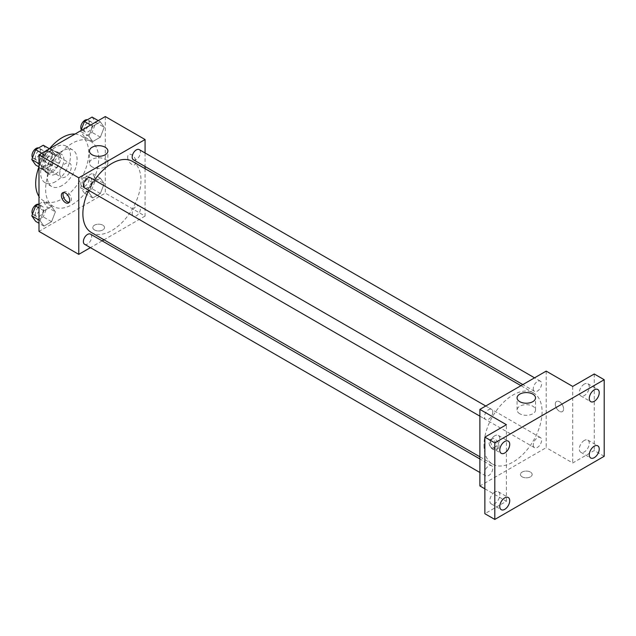 <?xml version="1.0" encoding="UTF-8"?>
<svg xmlns="http://www.w3.org/2000/svg" width="636" height="636" viewBox="0 0 636 636"><rect width="100%" height="100%" fill="white"/><g stroke="black" fill="none" stroke-linecap="round" stroke-linejoin="round"><path stroke-width="0.48" stroke-dasharray="3.18 2.39" d="M59.712 173.501A8.204 4.738 120 0 0 61.406 177.253A8.204 4.738 120 0 0 69.61 172.523A8.204 4.738 120 0 0 69.61 163.047A8.204 4.738 120 0 0 63.29 165.241A8.204 4.738 120 0 0 59.712 173.501M39.822 162.021A8.204 4.738 120 0 0 41.523 165.773A8.204 4.738 120 0 0 49.727 161.035A8.204 4.738 120 0 0 49.727 151.559A8.204 4.738 120 0 0 43.399 153.761A8.204 4.738 120 0 0 39.822 162.021M41.372 153.467L49.87 148.554A11.138 6.432 120 0 1 51.19 149.023A11.138 6.432 120 0 1 52.255 149.929L52.255 159.747A11.138 6.432 120 0 1 49.87 163.865L41.372 168.779A11.138 6.432 120 0 1 40.052 168.317A11.138 6.432 120 0 1 38.995 167.403L38.995 157.585A11.138 6.432 120 0 1 41.372 153.467L48.002 157.299L56.501 152.386L49.87 148.554M49.87 163.865L56.501 167.697L48.002 172.602L41.372 168.779M38.995 167.403L45.625 171.235L45.625 161.417L38.995 157.585M45.625 171.235A11.138 6.432 120 0 0 46.682 172.141A11.138 6.432 120 0 0 48.002 172.602M56.501 167.697A11.138 6.432 120 0 0 58.878 163.579L52.255 159.747M56.501 152.386A11.138 6.432 120 0 1 57.82 152.847A11.138 6.432 120 0 1 58.878 153.761L58.878 163.579M48.002 157.299A11.138 6.432 120 0 0 45.625 161.417M52.255 172.062A11.718 6.765 -60 0 1 46.388 172.642A11.718 6.765 -60 0 1 46.388 159.111A11.718 6.765 -60 0 1 58.114 152.346A11.718 6.765 -60 0 1 59.911 161.735A11.718 6.765 -60 0 1 52.255 172.062M55.571 173.978A11.718 6.765 120 0 0 63.226 163.651A11.718 6.765 120 0 0 61.43 154.262A11.718 6.765 120 0 0 52.398 157.402A11.718 6.765 120 0 0 47.279 169.192A11.718 6.765 120 0 0 49.703 174.558A11.718 6.765 120 0 0 55.571 173.978M58.878 153.761L52.255 149.929M55.571 181.634A21.099 12.179 -60 0 1 45.021 182.683A21.099 12.179 -60 0 1 45.021 158.316A21.099 12.179 -60 0 1 66.112 146.137A21.099 12.179 -60 0 1 69.348 163.047A21.099 12.179 -60 0 1 55.571 181.634M62.193 185.466A21.099 12.179 -60 0 1 51.651 186.507A21.099 12.179 -60 0 1 51.651 162.148A21.099 12.179 -60 0 1 72.743 149.969A21.099 12.179 -60 0 1 75.978 166.871A21.099 12.179 -60 0 1 62.193 185.466M75.032 134.029A37.508 21.656 -60 0 1 80.947 135.754A37.508 21.656 -60 0 1 86.695 165.813A37.508 21.656 -60 0 1 62.193 198.861A37.508 21.656 -60 0 1 43.447 200.714A37.508 21.656 -60 0 1 38.995 196.46M38.963 166.894A37.508 21.656 -60 0 1 49.417 148.784M72.138 204.601A37.508 21.656 120 0 0 96.64 171.553A37.508 21.656 120 0 0 90.892 141.502A37.508 21.656 120 0 0 61.994 151.543A37.508 21.656 120 0 0 45.625 189.29A37.508 21.656 120 0 0 53.392 206.462A37.508 21.656 120 0 0 72.138 204.601M104.193 183.645L100.369 193.511L92.713 197.931L88.881 192.485L92.713 182.619L100.369 178.199L104.193 183.645L100.369 193.511L92.713 197.931L88.881 192.485L92.713 182.619L100.369 178.199L104.193 183.645L95.909 178.859L92.077 188.725L84.421 193.145L80.597 187.7L84.421 177.834L92.077 173.413L95.909 178.859M104.193 127.303L100.369 137.169L92.713 141.582L88.881 136.136L92.713 126.278L100.369 121.858L104.193 127.303L100.369 137.169L92.713 141.582L88.881 136.136L92.713 126.278L100.369 121.858L104.193 127.303L95.909 122.517L92.077 132.383L84.421 136.804L80.597 131.358L80.867 130.666M105.29 116.563L105.29 193.121L38.995 231.393M55.396 211.82L51.572 221.686L43.916 226.106L40.084 220.66L43.916 210.794L51.572 206.374L55.396 211.82L51.572 221.686L43.916 226.106L40.084 220.66L43.916 210.794L51.572 206.374L55.396 211.82L47.112 207.034L43.28 216.9L35.624 221.32M55.396 155.47L51.572 165.336L43.916 169.756L40.084 164.311L43.916 154.445L51.572 150.024L55.396 155.47L51.572 165.336L43.916 169.756L40.084 164.311L43.916 154.445L51.572 150.024L55.396 155.47L47.112 150.684L43.28 160.55L35.624 164.97M145.072 168.667L145.072 216.089L105.29 193.121M145.072 216.089L104.002 239.796M102.134 240.877L90.415 247.643M94.518 229.962A5.859 3.387 0 0 0 100.901 230.693A5.859 3.387 0 0 0 104.519 227.569A5.859 3.387 0 0 0 98.659 224.182A5.859 3.387 0 0 0 92.8 227.569A5.859 3.387 0 0 0 94.518 229.962A5.859 3.387 0 0 0 100.901 230.693A5.859 3.387 0 0 0 104.519 227.569A5.859 3.387 0 0 0 98.659 224.182A5.859 3.387 0 0 0 92.8 227.569A5.859 3.387 0 0 0 94.518 229.962M91.385 232.514A41.07 23.707 120 0 0 132.455 208.799A41.07 23.707 120 0 0 132.455 161.377M94.526 180.139A41.07 23.707 120 0 0 88.666 190.283M145.072 152.974L145.072 166.505M133.393 159.763A5.859 3.387 120 0 0 139.252 156.376A5.859 3.387 120 0 0 139.252 149.611M132.177 213.426A5.859 3.387 120 0 0 133.393 216.105A5.859 3.387 120 0 0 139.252 212.726A5.859 3.387 120 0 0 139.252 205.961A5.859 3.387 120 0 0 134.737 207.527A5.859 3.387 120 0 0 132.177 213.426M84.596 244.28A5.859 3.387 120 0 0 90.455 240.893A5.859 3.387 120 0 0 90.455 234.127M90.455 177.786A5.859 3.387 -60 0 1 91.663 180.465A5.859 3.387 -60 0 1 89.112 186.364A5.859 3.387 -60 0 1 84.596 187.938M127.669 157.227A5.859 3.387 -120 0 0 130.229 163.126A5.859 3.387 -120 0 0 134.745 164.7A5.859 3.387 -120 0 0 134.745 157.935A5.859 3.387 -120 0 0 128.885 154.548A5.859 3.387 -120 0 0 127.669 157.227M63.536 192.557A5.859 3.387 60 0 1 64.252 191.865A5.859 3.387 60 0 1 68.767 193.431A5.859 3.387 60 0 1 71.327 199.33A5.859 3.387 60 0 1 70.111 202.01A5.859 3.387 60 0 1 69.157 202.28M127.669 157.235A5.859 3.387 -120 0 0 130.221 163.126A5.859 3.387 -120 0 0 134.737 164.7A5.859 3.387 -120 0 0 134.737 157.935A5.859 3.387 -120 0 0 128.877 154.548A5.859 3.387 -120 0 0 127.669 157.235M92.141 166.871A9.222 5.319 180 0 1 89.445 163.11A9.222 5.319 180 0 1 98.659 157.784A9.222 5.319 180 0 1 107.882 163.11A9.222 5.319 180 0 1 102.189 168.023A9.222 5.319 180 0 1 92.141 166.871M483.996 445.295A41.07 23.707 120 0 0 492.502 464.097A41.07 23.707 120 0 0 533.572 440.382A41.07 23.707 120 0 0 533.572 392.961A41.07 23.707 120 0 0 501.923 403.963A41.07 23.707 120 0 0 483.996 445.295M492.781 412.048A5.859 3.387 -60 0 1 490.221 417.947A5.859 3.387 -60 0 1 485.705 419.514A5.859 3.387 -60 0 1 485.705 412.748A5.859 3.387 -60 0 1 491.572 409.369A5.859 3.387 -60 0 1 492.781 412.048M533.294 445.009A5.859 3.387 120 0 0 534.502 447.688A5.859 3.387 120 0 0 540.369 444.31A5.859 3.387 120 0 0 540.369 437.536A5.859 3.387 120 0 0 535.854 439.11A5.859 3.387 120 0 0 533.294 445.009M484.497 473.176A5.859 3.387 120 0 0 485.705 475.863A5.859 3.387 120 0 0 491.572 472.476A5.859 3.387 120 0 0 491.572 465.711A5.859 3.387 120 0 0 487.057 467.285A5.859 3.387 120 0 0 484.497 473.176M533.294 388.66A5.859 3.387 120 0 0 534.502 391.347A5.859 3.387 120 0 0 540.369 387.96A5.859 3.387 120 0 0 540.369 381.195A5.859 3.387 120 0 0 535.854 382.761A5.859 3.387 120 0 0 533.294 388.66M546.189 371.114L546.189 447.665L479.886 485.944M604.2 456.282L594.255 450.534L572.71 462.976L546.189 447.665M484.863 488.814L506.407 501.255L484.863 513.697M522.156 476.857A5.859 3.387 0 0 0 528.54 477.588A5.859 3.387 0 0 0 532.157 474.464A5.859 3.387 0 0 0 526.298 471.077A5.859 3.387 0 0 0 520.439 474.464A5.859 3.387 0 0 0 522.156 476.857A5.859 3.387 0 0 0 528.54 477.588A5.859 3.387 0 0 0 532.157 474.456A5.859 3.387 0 0 0 526.298 471.077A5.859 3.387 0 0 0 520.439 474.456A5.859 3.387 0 0 0 522.156 476.849M572.71 386.418L572.71 462.976M555.308 404.122A5.859 3.387 -120 0 0 557.859 410.021A5.859 3.387 -120 0 0 562.375 411.587A5.859 3.387 -120 0 0 562.375 404.822A5.859 3.387 -120 0 0 556.516 401.443A5.859 3.387 -120 0 0 555.308 404.122A5.859 3.387 -120 0 0 557.859 410.021A5.859 3.387 -120 0 0 562.375 411.595A5.859 3.387 -120 0 0 562.375 404.83A5.859 3.387 -120 0 0 556.516 401.443A5.859 3.387 -120 0 0 555.3 404.122M506.407 501.255L506.407 424.697M497.288 447.188A5.859 3.387 60 0 1 496.08 449.867A5.859 3.387 60 0 1 490.221 446.488A5.859 3.387 60 0 1 490.221 439.722A5.859 3.387 60 0 1 494.736 441.289A5.859 3.387 60 0 1 497.288 447.188M498.958 446.226A5.859 3.387 60 0 1 497.75 448.905A5.859 3.387 60 0 1 491.89 445.518A5.859 3.387 60 0 1 491.89 438.753A5.859 3.387 60 0 1 496.406 440.327A5.859 3.387 60 0 1 498.958 446.226M519.779 413.766A9.222 5.319 180 0 1 517.076 409.997A9.222 5.319 180 0 1 526.298 404.679A9.222 5.319 180 0 1 535.52 409.997A9.222 5.319 180 0 1 529.828 414.918A9.222 5.319 180 0 1 519.779 413.766M584.309 440.43A7.036 4.062 120 0 0 579.714 446.631A7.036 4.062 120 0 0 580.795 452.268A7.036 4.062 120 0 0 587.823 448.205A7.036 4.062 120 0 0 587.823 440.088A7.036 4.062 120 0 0 584.309 440.43M584.309 384.088A7.036 4.062 120 0 0 579.714 390.281A7.036 4.062 120 0 0 580.795 395.918A7.036 4.062 120 0 0 587.823 391.856A7.036 4.062 120 0 0 587.823 383.739A7.036 4.062 120 0 0 584.309 384.088M594.255 373.984L594.255 450.534M494.808 492.105A7.036 4.062 120 0 0 490.213 498.306A7.036 4.062 120 0 0 491.286 503.943A7.036 4.062 120 0 0 498.322 499.88A7.036 4.062 120 0 0 498.322 491.763A7.036 4.062 120 0 0 494.808 492.105M494.808 435.763A7.036 4.062 120 0 0 490.213 441.956A7.036 4.062 120 0 0 491.286 447.593A7.036 4.062 120 0 0 498.322 443.531A7.036 4.062 120 0 0 498.322 435.414A7.036 4.062 120 0 0 494.808 435.763M43.28 145.239L47.112 150.684M35.314 157.497A5.859 3.387 120 0 0 36.522 160.185A5.859 3.387 120 0 0 42.389 156.798A5.859 3.387 120 0 0 42.389 150.032A5.859 3.387 120 0 0 37.874 151.599A5.859 3.387 120 0 0 35.314 157.497M51.572 165.336L43.28 160.55M43.916 169.756L38.995 166.918M40.084 164.311L38.995 163.683M43.916 154.445L41.793 153.22M51.572 150.024L49.449 148.8M32.531 157.633A5.859 3.387 120 0 0 33.207 158.269A5.859 3.387 120 0 0 39.074 154.882A5.859 3.387 120 0 0 39.074 148.116A5.859 3.387 120 0 0 38.629 147.934M92.077 117.072L95.909 122.517M84.111 129.331A5.859 3.387 120 0 0 85.319 132.01A5.859 3.387 120 0 0 91.187 128.623A5.859 3.387 120 0 0 91.187 121.858A5.859 3.387 120 0 0 86.663 123.432A5.859 3.387 120 0 0 84.111 129.331M100.369 137.169L92.077 132.383M92.713 141.582L84.421 136.804M88.881 136.136L80.597 131.358M92.713 126.278L90.59 125.046M100.369 121.858L98.246 120.625M81.329 129.458A5.859 3.387 120 0 0 82.004 130.094A5.859 3.387 120 0 0 87.871 126.715A5.859 3.387 120 0 0 87.871 119.95A5.859 3.387 120 0 0 87.426 119.759M38.995 204.069L43.28 201.588L47.112 207.034M35.314 213.847A5.859 3.387 120 0 0 36.522 216.526A5.859 3.387 120 0 0 42.389 213.147A5.859 3.387 120 0 0 42.389 206.382A5.859 3.387 120 0 0 37.874 207.948A5.859 3.387 120 0 0 35.314 213.847M51.572 221.686L43.28 216.9M43.916 226.106L38.995 223.26M40.084 220.66L38.995 220.024M43.916 210.794L38.995 207.948M51.572 206.374L43.28 201.588M32.531 213.982A5.859 3.387 120 0 0 33.207 214.618A5.859 3.387 120 0 0 39.074 211.232A5.859 3.387 120 0 0 39.074 204.466A5.859 3.387 120 0 0 38.629 204.275M84.111 185.672A5.859 3.387 120 0 0 85.319 188.359A5.859 3.387 120 0 0 91.187 184.973A5.859 3.387 120 0 0 91.187 178.207A5.859 3.387 120 0 0 86.663 179.773A5.859 3.387 120 0 0 84.111 185.672M100.369 193.511L92.077 188.725M92.713 197.931L84.421 193.145M88.881 192.485L80.597 187.7M92.713 182.619L84.421 177.834M100.369 178.199L92.077 173.413M80.796 183.756A5.859 3.387 120 0 0 82.004 186.443A5.859 3.387 120 0 0 87.871 183.057A5.859 3.387 120 0 0 87.871 176.291A5.859 3.387 120 0 0 83.356 177.865A5.859 3.387 120 0 0 80.796 183.756M41.523 165.773L61.406 177.253M49.727 151.559L69.61 163.047M61.43 154.262L58.114 152.346M49.703 174.558L46.388 172.642M57.82 152.847L51.19 149.023M46.682 172.141L40.052 168.317M72.743 149.969L66.112 146.137M51.651 186.507L45.021 182.683M90.892 141.502L80.947 135.754M53.392 206.462L43.447 200.714M64.252 191.865L62.582 192.827M70.111 202.01L68.442 202.979M107.882 163.11L107.882 151.01M89.445 163.11L89.445 151.01M533.572 392.961L520.956 385.678M492.502 464.097L479.886 456.807M479.886 416.159L485.705 419.514M485.745 406.007L491.572 409.369M540.369 437.536L139.252 205.961M534.502 447.688L133.393 216.105M491.572 465.711L479.886 458.969M485.705 475.863L479.886 472.5M540.369 381.195L534.542 377.832M534.502 391.347L522.824 384.597M491.89 438.753L490.221 439.722M497.75 448.905L496.08 449.867M535.52 409.997L535.52 397.905M517.076 409.997L517.076 397.905M580.795 452.268L590.741 458.007M587.823 440.088L597.768 445.828M491.286 503.943L501.232 509.682M498.322 491.763L508.267 497.503M491.286 447.593L501.232 453.333M498.322 435.414L508.267 441.153M580.795 395.918L590.741 401.658M587.823 383.739L597.768 389.478M42.389 150.032L39.074 148.116M36.522 160.185L33.207 158.269M91.187 121.858L87.871 119.95M85.319 132.01L82.004 130.094M42.389 206.382L39.074 204.466M36.522 216.526L33.207 214.618M91.187 178.207L87.871 176.291M85.319 188.359L82.004 186.443"/><path stroke-width="0.95" d="M38.995 196.46A37.508 21.656 -60 0 1 38.963 166.894M49.417 148.784A37.508 21.656 -60 0 1 75.032 134.029M90.415 247.643L78.769 254.36L38.995 231.393L38.995 154.842L105.29 116.563L145.072 139.53L145.072 152.974M104.002 239.796L102.134 240.877M88.666 190.283A41.07 23.707 120 0 0 82.879 213.712A41.07 23.707 120 0 0 91.385 232.514L479.886 456.807M520.956 385.678L132.455 161.377A41.07 23.707 120 0 0 94.526 180.139M145.072 166.505L145.072 168.667M78.769 254.36L78.769 177.81L145.072 139.53M534.542 377.832L139.252 149.611A5.859 3.387 120 0 0 134.737 151.185A5.859 3.387 120 0 0 132.177 157.076A5.859 3.387 120 0 0 133.393 159.763L522.824 384.597M479.886 458.969L90.455 234.127A5.859 3.387 120 0 0 85.939 235.702A5.859 3.387 120 0 0 83.38 241.6A5.859 3.387 120 0 0 84.596 244.28L479.886 472.5M479.886 416.159L84.596 187.938A5.859 3.387 -60 0 1 84.596 181.165A5.859 3.387 -60 0 1 90.455 177.786L485.745 406.007M78.769 177.81L38.995 154.842M92.141 154.779A9.222 5.319 180 0 1 89.445 151.01A9.222 5.319 180 0 1 98.659 145.692A9.222 5.319 180 0 1 107.882 151.01A9.222 5.319 180 0 1 102.189 155.931A9.222 5.319 180 0 1 92.141 154.779M69.658 200.292A5.859 3.387 60 0 1 68.442 202.979A5.859 3.387 60 0 1 62.582 199.593A5.859 3.387 60 0 1 62.582 192.827A5.859 3.387 60 0 1 67.098 194.393A5.859 3.387 60 0 1 69.658 200.292M69.157 202.28A5.859 3.387 60 0 1 64.252 198.631A5.859 3.387 60 0 1 63.536 192.557M484.863 488.814L479.886 485.944L479.886 409.385L546.189 371.114L572.71 386.418L594.255 373.984L604.2 379.724L604.2 456.282L494.808 519.437L484.863 513.697L484.863 437.139L506.407 424.697L479.886 409.385M494.808 519.437L494.808 442.879L484.863 437.139M494.808 442.879L604.2 379.724M519.779 401.666A9.222 5.319 180 0 1 517.076 397.905A9.222 5.319 180 0 1 526.298 392.579A9.222 5.319 180 0 1 535.52 397.905A9.222 5.319 180 0 1 529.828 402.819A9.222 5.319 180 0 1 519.779 401.666M594.255 401.308A7.036 4.062 -60 0 1 590.741 401.658A7.036 4.062 -60 0 1 589.659 396.021A7.036 4.062 -60 0 1 594.255 389.828A7.036 4.062 -60 0 1 597.768 389.478A7.036 4.062 -60 0 1 598.85 395.115A7.036 4.062 -60 0 1 594.255 401.308M504.753 452.991A7.036 4.062 -60 0 1 501.232 453.333A7.036 4.062 -60 0 1 500.158 447.704A7.036 4.062 -60 0 1 504.753 441.503A7.036 4.062 -60 0 1 508.267 441.153A7.036 4.062 -60 0 1 509.341 446.79A7.036 4.062 -60 0 1 504.753 452.991M504.753 509.333A7.036 4.062 -60 0 1 501.232 509.682A7.036 4.062 -60 0 1 500.158 504.046A7.036 4.062 -60 0 1 504.753 497.853A7.036 4.062 -60 0 1 508.267 497.503A7.036 4.062 -60 0 1 509.341 503.14A7.036 4.062 -60 0 1 504.753 509.333M594.255 457.658A7.036 4.062 -60 0 1 590.741 458.007A7.036 4.062 -60 0 1 589.659 452.371A7.036 4.062 -60 0 1 594.255 446.178A7.036 4.062 -60 0 1 597.768 445.828A7.036 4.062 -60 0 1 598.85 451.465A7.036 4.062 -60 0 1 594.255 457.658M38.995 166.918L35.624 164.97L31.8 159.525L35.624 149.659L43.28 145.239L49.449 148.8M38.995 163.683L31.8 159.525M41.793 153.22L35.624 149.659M38.629 147.934A5.859 3.387 120 0 0 34.288 149.985A5.859 3.387 120 0 0 31.999 155.589A5.859 3.387 120 0 0 32.531 157.633M80.867 130.666L84.421 121.492L92.077 117.072L98.246 120.625M90.59 125.046L84.421 121.492M87.426 119.759A5.859 3.387 120 0 0 83.085 121.81A5.859 3.387 120 0 0 80.796 127.415A5.859 3.387 120 0 0 81.329 129.458M38.995 223.26L35.624 221.32L31.8 215.874L35.624 206.008L38.995 204.069M38.995 220.024L31.8 215.874M38.995 207.948L35.624 206.008M38.629 204.275A5.859 3.387 120 0 0 34.288 206.326A5.859 3.387 120 0 0 31.999 211.931A5.859 3.387 120 0 0 32.531 213.982"/></g></svg>
